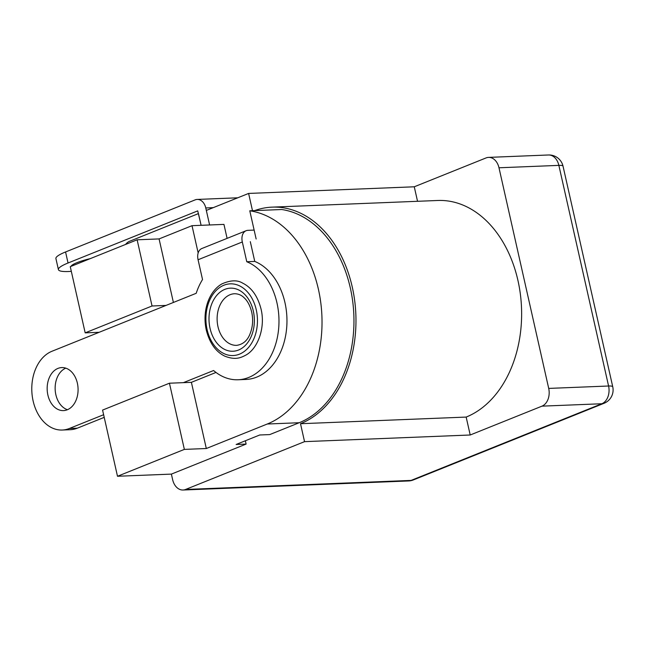 <?xml version="1.0" encoding="UTF-8"?>
<svg xmlns="http://www.w3.org/2000/svg" width="645" height="645" viewBox="0 0 645 645"><rect width="100%" height="100%" fill="white"/><g stroke="black" fill="none" stroke-linecap="round" stroke-linejoin="round"><path stroke-width="0.97" d="M77.368 383.162A21.527 15.456 87.7 0 1 63.484 410.599A21.527 15.456 87.7 0 1 47.875 395.014A21.527 15.456 87.7 0 1 61.759 367.577A21.527 15.456 87.7 0 1 77.368 383.162M65.782 368.15A21.527 15.456 -92.3 0 0 55.857 394.7A21.527 15.456 -92.3 0 0 67.443 409.704M250.308 241.657L254.759 261.418A60.267 43.279 87.7 0 1 284.953 302.618A60.267 43.279 87.7 0 1 246.076 379.437L238.094 379.76A60.267 43.279 87.7 0 1 213.592 370.52L183.414 382.646M254.13 230.088L247.954 230.338A11.763 7.934 68.1 0 0 246.116 230.725A11.763 7.934 68.1 0 0 242.318 241.972L246.777 261.741A60.267 43.279 87.7 0 1 276.971 302.94A60.267 43.279 87.7 0 1 238.094 379.76M103.627 414.719L69.354 428.49A40.184 28.848 87.7 0 1 62.267 430.03A40.184 28.848 87.7 0 1 32.25 396.038A40.184 28.848 87.7 0 1 51.955 351.267L196.193 293.298A60.267 43.279 87.7 0 1 202.53 279.527L198.071 259.758A11.763 7.934 -111.9 0 1 201.869 248.51L246.116 230.725M215.994 372.447L191.396 382.332L206.311 448.517L267.272 424.015A109.061 78.311 -92.3 0 0 318.388 289.186A109.061 78.311 -92.3 0 0 249.784 210.802L256.146 239.005M104.224 417.363L77.344 428.167A40.184 28.848 87.7 0 1 70.249 429.707L62.267 430.03M254.759 261.418L246.777 261.741M125.598 244.431A14.351 10.304 -92.3 0 1 129.637 241.254L198.458 213.592L201.103 225.315L197.741 210.907M183.035 490.015A14.351 10.304 -92.3 0 0 185.566 489.466L411.107 480.412A14.351 10.304 -92.3 0 1 408.575 480.96L183.035 490.015A14.351 10.304 -92.3 0 1 172.626 479.622L171.385 474.107L117.495 476.268L102.579 410.083L169.441 383.211L191.396 382.332M254.614 210.609A110.497 79.343 87.7 0 1 272.142 207.134A110.497 79.343 87.7 0 1 354.677 300.602A110.497 79.343 87.7 0 1 300.506 423.717L304.545 441.648L185.566 489.466M213.253 207.642L205.771 207.948L209.609 224.976L206.327 210.431L248.607 193.435L252.493 210.697M248.607 193.435L414.267 186.792L417.541 201.296M272.142 207.134L437.802 200.482A110.497 79.343 87.7 0 1 520.338 293.959A110.497 79.343 87.7 0 1 466.166 417.073L470.205 434.996L541.977 406.148A14.351 10.304 -92.3 0 0 548.71 388.411L498.988 167.781A14.351 10.304 -92.3 0 0 488.579 157.388A14.351 10.304 -92.3 0 0 486.048 157.936L414.267 186.792M304.545 441.648L470.205 434.996M300.506 423.717L466.166 417.073M171.385 474.107L246.116 444.074L236.135 444.478L259.733 434.988L269.715 434.593L299.207 422.733A109.061 78.311 -92.3 0 0 350.316 287.904A109.061 78.311 -92.3 0 0 281.72 209.52L249.784 210.802M169.441 383.211L184.357 449.396L206.311 448.517M184.357 449.396L117.495 476.268M245.366 440.769L246.116 444.074M227.096 238.368L223.952 224.395L192.017 225.677L159.081 238.916L173.4 302.457M198.168 252.961L192.017 225.677M85.18 332.86L70.265 266.667L137.127 239.803L152.043 305.988L85.18 332.86L99.153 332.304M137.127 239.803L159.081 238.916M152.043 305.988L166.007 305.432M90.308 258.613A21.527 3.709 167.3 0 0 71.031 266.361M65.564 251.961L68.047 262.999A34.443 5.934 167.3 0 0 58.405 269.602L55.913 258.572A34.443 5.934 -12.7 0 1 65.564 251.961L195.153 199.877A11.763 8.45 -92.3 0 1 197.233 199.426A11.763 8.45 -92.3 0 1 205.771 207.948M58.405 269.602A34.443 5.934 167.3 0 0 71.313 271.343M68.047 262.999L197.644 210.907M242.318 241.972L198.071 259.758M77.344 428.167L69.354 428.49M548.71 388.411L608.582 386.008A14.351 10.304 87.7 0 1 601.858 403.746A14.351 9.675 -111.9 0 0 604.099 403.27L413.348 479.936A14.351 9.675 -111.9 0 1 411.107 480.412L601.858 403.746L541.977 406.148M563.029 166.168A14.351 14.351 0 0 0 548.452 154.985A14.351 10.304 87.7 0 1 558.86 165.378A14.351 2.475 167.3 0 1 563.029 166.168L612.75 386.807A14.351 2.475 167.3 0 0 608.582 386.008L558.86 165.378L498.988 167.781M256.267 309.818A35.878 25.76 -92.3 0 0 223.912 285.227A35.878 25.76 -92.3 0 0 207.101 329.579A35.878 25.76 -92.3 0 0 239.448 354.169A35.878 25.76 -92.3 0 0 256.267 309.818M236.707 345.349A25.832 18.544 87.7 0 1 217.978 326.652A25.832 18.544 87.7 0 1 234.635 293.725C238.4 293.798 241.593 295.168 244.221 297.845C247.632 301.03 250.123 305.786 251.703 312.107C253.235 319.404 252.824 326.273 250.478 332.707C247.922 340.157 243.326 344.365 236.707 345.349M210.052 328.394A31.573 22.672 87.7 0 1 224.847 289.363A31.573 22.672 87.7 0 1 253.316 311.003A31.573 22.672 87.7 0 1 238.521 350.033A31.573 22.672 87.7 0 1 210.052 328.394M299.207 422.733L267.272 424.015M548.452 154.985L488.579 157.388M604.099 403.27A14.351 14.351 0 0 0 612.75 386.807M408.575 480.96A14.351 14.351 0 0 0 413.348 479.936M261.056 309.108C257.75 296.24 251.647 287.589 242.746 283.171C237.433 279.841 230.475 280.091 221.88 283.921C218.171 286.033 214.914 289.178 212.1 293.37C209.165 297.813 207.109 303.005 205.94 308.939C204.618 315.994 204.731 323.056 206.295 330.127C209.649 343.124 215.825 351.807 224.831 356.169C235.167 360.2 240.432 357.951 245.689 355.193C257.871 348.76 265.611 327.612 261.056 309.108M237.739 197.805L197.233 199.426"/></g></svg>
